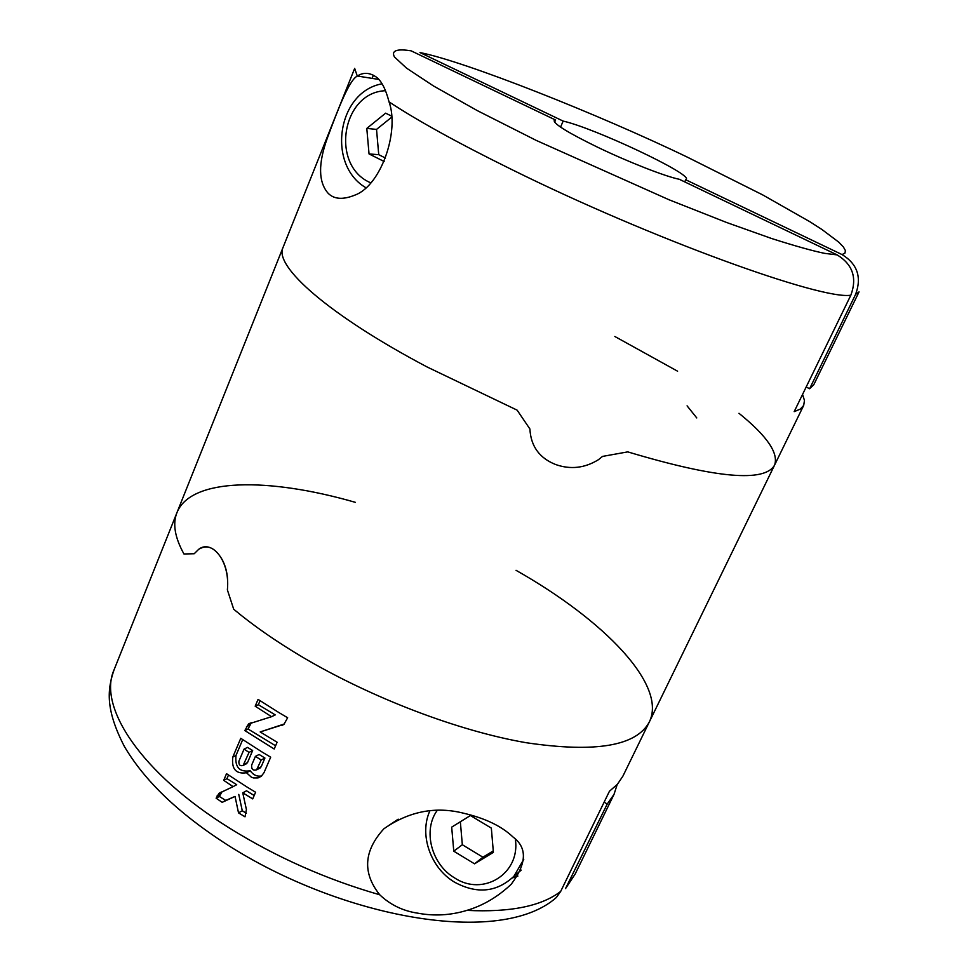 <?xml version="1.0" encoding="UTF-8"?>
<svg xmlns="http://www.w3.org/2000/svg" width="971" height="971" viewBox="0 0 971 971"><rect width="100%" height="100%" fill="white"/><g stroke="black" fill="none" stroke-linecap="round" stroke-linejoin="round"><path stroke-width="1.46" d="M842.027 254.56L844.94 253.14L845.425 250.627L843.386 246.95L838.75 242.143L821.806 229.399L809.79 221.679L762.793 194.953L687.468 157.205C598.185 114.093 464.806 61.319 419.97 52.568L563.156 121.096C594.034 127.905 691.486 173.773 686.315 179.259L685.696 179.744L842.027 254.56C857.417 263.978 861.932 277.269 855.585 294.407L809.62 388.74L806.173 387.004M802.556 394.432L804.461 400.453L803.697 405.405L800.286 409.119L794.181 411.643L850.851 295.184C857.259 277.852 852.696 264.428 837.148 254.9L824.707 253.37C812.776 250.943 795.079 245.991 771.617 238.514L726.648 222.505L669.14 199.808L536.21 140.394L477.501 110.718L433.576 86.018L406.509 68.116L394.432 56.949C390.682 49.764 398.911 48.89 411.085 50.82L555.558 120.016L554.623 122.188M427.204 367.026L517.13 410.15L529.899 428.976L517.13 410.15L427.204 367.026C328.611 314.968 273.494 265.969 283.071 247.362C273.494 265.969 328.611 314.968 427.204 367.026M529.899 428.976C530.834 446.211 539.403 458.057 555.618 464.514C570.463 469.758 584.724 468.156 598.403 459.72L602.542 456.406L627.752 451.879L602.542 456.406L598.403 459.72C584.688 468.168 570.426 469.758 555.618 464.514C539.427 458.106 530.846 446.259 529.899 428.976M627.752 451.879C715.688 478.205 764.626 482.636 774.555 465.158C764.626 482.636 715.688 478.205 627.752 451.879M357.279 76.078L357.352 76.029C363.324 72.157 369.623 72.485 376.226 77.025C381.494 80.909 385.766 89.198 389.043 101.87C399.724 131.413 380.923 185.582 355.119 195.025C342.897 200.014 333.818 199.334 327.882 192.986C318.403 181.868 318.16 163.747 327.154 138.61C338.454 107.975 349.281 80.083 357.279 76.078L354.67 68.395L176.977 512.567C172.486 523.624 174.804 537.424 183.944 553.968L194.188 553.749L183.944 553.968C174.804 537.424 172.486 523.624 176.977 512.567C190.911 477.708 268.457 477.247 355.41 502.359M837.148 254.9L679.263 179.271C665.414 176.528 628.176 161.963 597.614 147.216C568.86 133.161 554.368 124.312 554.138 120.683L555.558 120.016M370.704 182.851L370.012 182.512C330.128 164.985 341.95 92.172 385.475 90.728M373.398 75.204L372.111 78.372M365.849 187.694C327.021 165.143 336.888 93.289 380.741 84.064L382.028 83.761M560.558 127.104L563.156 121.096M391.447 116.022L385.633 113.17L366.795 128.403L369.041 153.94L384.14 161.489M685.696 179.744L684.725 181.893M855.585 294.407L859.044 291.895L813.734 384.819L809.62 388.74M369.041 153.94L378.739 154.68L385.523 158.067M366.795 128.403L376.53 129.41L378.739 154.68M391.544 117.297L376.53 129.41M302.77 657.282C371.857 698.125 458.713 731.114 526.282 742.73C595.551 752.986 636.575 746.044 649.356 721.89C636.575 746.044 595.551 752.986 526.282 742.73C458.713 731.114 371.857 698.125 302.77 657.282C276.152 641.491 253.14 625.482 233.708 609.242L227.384 589.895L233.708 609.242C253.14 625.482 276.152 641.491 302.77 657.282M614.837 336.488L677.6 371.213M687.08 405.854L696.777 417.943M738.98 413.294C767.017 435.979 778.876 453.263 774.555 465.158L803.697 405.405M221.934 559.211C214.943 547.498 207.199 544.197 198.691 549.307L194.188 553.749L198.691 549.307C211.362 539.257 230.297 560.133 227.384 589.895C228.452 578.024 226.68 567.877 222.068 559.442M176.977 512.567L114.068 669.808C107.356 689.483 105.159 708.951 124.276 746.274C144.461 780.708 178.591 813.419 226.692 844.394C342.193 918.457 500.745 947.028 556.383 897.471L560.692 891.402L609.436 791.256L617.435 784.252L622.909 776.132L774.555 465.158M466.905 910.385C450.653 915.301 434.401 916.248 418.173 913.238C403.244 911.089 390.427 904.936 379.734 894.777C362.317 872.917 363.7 850.912 383.897 828.773C409.082 811.258 435.736 806.1 463.822 813.273C485.318 818.298 501.728 826.236 513.076 837.063C527.423 847.756 526.792 863.486 511.207 884.265C497.868 896.864 483.097 905.567 466.905 910.385C510.273 912.509 541.527 906.186 560.692 891.402M516.038 570.317C604.132 620.141 667.332 685.041 649.356 721.89M279.029 712.653L287.647 717.751L283.908 724.39L260.179 731.94L277.111 742.232L274.198 749.005L244.838 730.568L248.527 723.965L271.564 716.695L255.179 706.208L258.068 699.399L279.029 712.653M262.146 752.052L270.678 757.174L264.015 772.649L261.284 776.278L258.031 777.917L253.565 777.953L251.368 777.176L246.488 772.734C235.989 774.288 231.426 769.081 232.797 757.089L240.772 738.312L262.146 752.052M247.12 787.105L255.591 792.239L252.715 798.902L242.762 792.834L246.416 809.583L245.008 816.817L238.514 812.861L235.043 796.414L222.177 802.337L216.12 798.211L218.973 793.343L233.089 786.644L223.706 780.344L226.522 773.693L247.12 787.105M523.77 859.323L513.877 876.315C496.715 892.349 476.931 894.291 454.513 882.154C430.505 867.989 418.95 834.55 429.874 810.882M515.383 839.466C520.468 873.766 482.939 896.876 454.586 877.893C431.464 864.457 422.628 830.436 437.12 810.554M260.058 700.722L258.359 704.715L255.179 706.208M258.359 704.715L275.242 714.899L271.564 716.695M251.355 722.74L248.042 729.015L244.838 730.568M248.042 729.015L275.582 745.777M284.418 723.941L260.179 731.94M242.714 739.623L235.989 755.462C234.812 767.308 239.558 772.406 250.215 770.768L246.488 772.734M250.215 770.768C253.31 775.064 257.133 776.788 261.685 775.938M223.706 780.344L226.947 778.645L236.718 784.702L233.089 786.644M222.08 791.741L219.373 796.463L216.12 798.211M219.373 796.463L225.721 800.42L222.177 802.337M225.721 800.42L235.043 796.414M238.769 794.387L242.277 810.749L238.514 812.861M242.277 810.749L246.403 813.322M254.171 795.516L246.525 790.782L242.762 792.834M228.476 775.028L226.947 778.645M512.239 878.002L517.907 876.06M264.925 758.035L261.199 759.977L256.599 769.845C253.018 770.828 251.368 769.263 251.647 765.124L255.385 756.397L259.111 754.479L264.925 758.035L261.187 766.738L259.463 768.328M252.654 750.522L249.037 752.379L243.126 765.464C240.031 766.289 238.623 764.857 238.915 761.191L244.049 749.127L247.508 747.379L252.654 750.522L247.52 762.563L245.979 763.983M255.385 756.397L261.199 759.977M244.049 749.127L249.037 752.379M604.108 802.18L607.239 804.012L565.535 888.586L575.123 874.118L567.889 884.775M451.685 827.134L453.773 851.191L474.54 863.826L493.389 852.356L491.338 828.105L470.401 815.531L451.685 827.134M617.18 784.544L614.012 794.387L607.239 804.012M453.773 851.191L462.33 844.734L482.915 857.211L474.54 863.826M460.351 821.757L462.33 844.734M482.915 857.211L493.268 850.912M850.851 295.184C822.219 300.415 651.65 238.805 511.838 169.597C458.288 143.186 417.36 120.61 389.043 101.87M114.068 669.808C97.403 706.645 140.722 772.843 229.532 828.129C276.492 857.296 326.559 879.52 379.734 894.777M281.893 725.422L283.763 724.487M249.705 725.07L246.513 726.611M235.989 755.462L232.797 757.089M220.381 794.084L217.128 795.832M261.187 766.738L257.461 768.704M247.52 762.563L243.891 764.444M357.352 76.029L378.824 79.44M398.195 819.172L383.897 828.773M513.877 876.315L521.233 870.113M248.527 723.953L250.603 722.958M218.973 793.343L221.4 792.057M256.599 769.845L260.325 767.867M243.126 765.464L246.755 763.582M614.012 794.387L575.123 874.118"/></g></svg>
